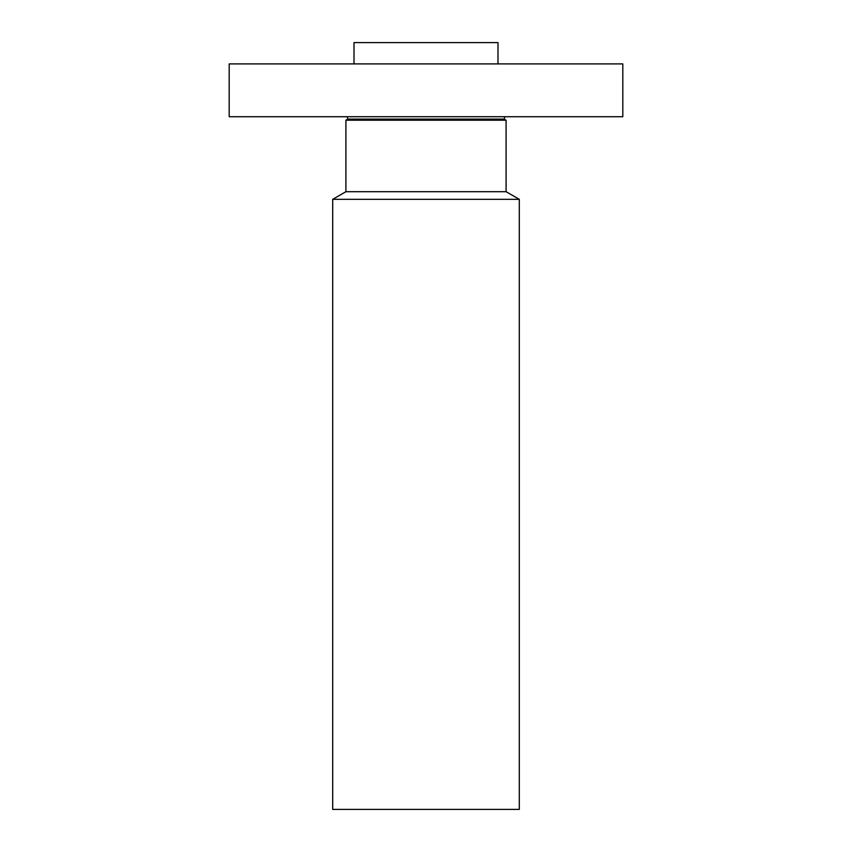 <?xml version="1.0" encoding="UTF-8"?>
<svg xmlns="http://www.w3.org/2000/svg" width="852" height="852" viewBox="0 0 852 852"><rect width="100%" height="100%" fill="white"/><g stroke="black" fill="none" stroke-linecap="round" stroke-linejoin="round"><path stroke-width="1.28" d="M229.188 63.9L622.812 63.9L622.812 116.724L229.188 116.724L229.188 63.9M354.006 63.9L354.006 42.6L497.994 42.6L497.994 63.9M519.294 199.325L332.706 199.325L332.706 809.4L519.294 809.4L519.294 199.325L506.088 191.7L506.088 120.217L504.171 119.11L504.81 116.724M332.706 199.325L345.912 191.7L506.088 191.7M345.912 191.7L345.912 120.217L506.088 120.217M345.912 120.217L347.829 119.11L504.171 119.11M347.829 119.11L347.19 116.724"/></g></svg>
